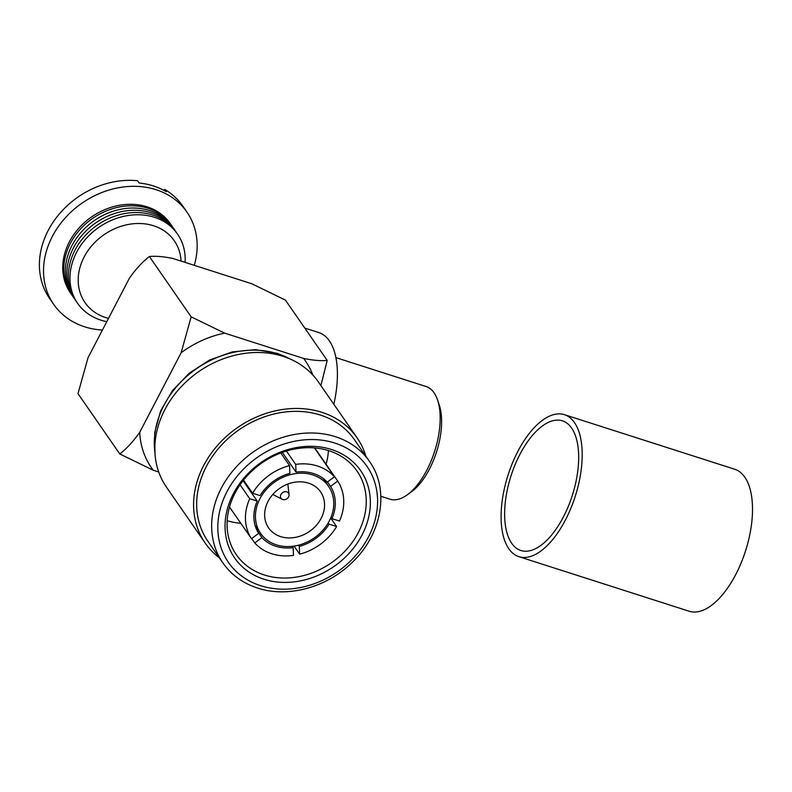 <?xml version="1.0" encoding="UTF-8"?>
<svg xmlns="http://www.w3.org/2000/svg" width="792" height="792" viewBox="0 0 792 792"><rect width="100%" height="100%" fill="white"/><g stroke="black" fill="none" stroke-linecap="round" stroke-linejoin="round"><path stroke-width="1.19" d="M119.78 453.964L77.992 393.624L88.031 357.697L129.442 278.131C135.838 269.062 142.481 261.855 149.381 256.509C155.717 255.895 163.588 256.558 172.973 258.499L251.905 283.793L285.417 300.099L327.195 360.429C320.859 361.043 312.988 360.37 303.593 358.43L224.661 333.135L191.159 316.84L181.13 352.767L139.709 432.333C133.323 441.401 126.68 448.609 119.78 453.964L153.282 470.26L158.727 472.002M320.899 385.585L327.195 360.429M304.791 328.076L318.839 332.581A77.804 36.759 107.8 0 1 329.363 340.857A77.804 36.759 107.8 0 1 333.838 404.267M380.843 496.267L389.961 499.188A59.162 27.958 -72.2 0 0 407.048 494.98A59.162 27.958 -72.2 0 0 437.521 399.871A59.162 27.958 -72.2 0 0 434.065 392.802A59.162 27.958 -72.2 0 0 426.066 386.506L335.887 357.618M437.521 399.871L439.184 404.712A54.302 25.661 107.8 0 1 411.206 492L407.048 494.98M149.381 256.509L191.159 316.84M312.8 374.982A93.694 77.626 145.3 0 0 303.593 358.43M224.661 333.135A93.694 77.626 145.3 0 0 181.13 352.767M139.709 432.333A93.694 77.626 145.3 0 0 153.282 470.26M365.884 456.242A92.387 76.537 145.3 0 0 357.113 437.877L318.344 381.902A92.387 76.537 145.3 0 0 283.081 356.341A92.387 76.537 145.3 0 0 179.319 388.793A92.387 76.537 145.3 0 0 166.439 487.1L205.197 543.074A92.387 76.537 145.3 0 0 219.305 557.746M357.113 437.877A92.387 76.537 145.3 0 0 321.839 412.315A92.387 76.537 145.3 0 0 218.087 444.767A92.387 76.537 145.3 0 0 205.197 543.074M320.413 415.058A89.15 73.854 145.3 0 0 220.295 446.371A89.15 73.854 145.3 0 0 207.87 541.223L222.859 562.874A89.15 73.854 -34.7 0 1 235.283 468.013A89.15 73.854 -34.7 0 1 335.402 436.699A89.15 73.854 -34.7 0 1 369.438 461.37L354.45 439.718A89.15 73.854 145.3 0 0 320.413 415.058M263.934 579.219A76.666 63.518 -34.7 0 1 233.353 493.743A76.666 63.518 -34.7 0 1 331.462 449.5A76.666 63.518 -34.7 0 1 362.043 534.976A76.666 63.518 -34.7 0 1 263.934 579.219M328.997 450.747A73.428 60.826 145.3 0 0 246.54 476.537A73.428 60.826 145.3 0 0 236.293 554.667A73.428 60.826 145.3 0 0 264.33 574.982A73.428 60.826 145.3 0 0 346.787 549.193A73.428 60.826 145.3 0 0 357.024 471.062A73.428 60.826 145.3 0 0 328.997 450.747M227.175 520.681A73.428 60.826 145.3 0 0 240.817 523.304M326.086 464.26A73.428 60.826 145.3 0 0 328.423 450.569M251.708 538.55L254.767 542.966A51.866 42.966 145.3 0 0 271.755 553.757A51.866 42.966 145.3 0 0 293.505 555.38L293.159 547.638A42.956 35.581 145.3 0 1 275.675 546.213A42.956 35.581 145.3 0 1 261.924 537.629L257.133 530.699M334.422 476.794A51.866 42.966 145.3 0 0 317.434 466.003A51.866 42.966 145.3 0 0 295.683 464.379L296.03 472.121A42.956 35.581 145.3 0 1 313.513 473.547A42.956 35.581 145.3 0 1 327.264 482.13L334.422 476.794L314.424 447.906M314.78 447.935L337.699 481.041A51.866 42.966 145.3 0 1 339.471 521.057L331.967 518.651A42.956 35.581 145.3 0 0 330.541 486.387L337.699 481.041M330.7 517.998L336.61 526.541A51.866 42.966 145.3 0 1 299.643 554.153L299.307 546.401A42.956 35.581 145.3 0 0 329.116 524.146L336.61 526.541M294.06 546.094L299.643 554.153M257.222 501.098A42.956 35.581 145.3 0 0 258.647 533.372L251.49 538.718A51.866 42.966 145.3 0 1 249.718 498.703L257.222 501.098L243.075 480.675M289.882 473.359A42.956 35.581 145.3 0 0 260.073 495.614L252.579 493.218A51.866 42.966 145.3 0 1 289.545 465.607L289.882 473.359M282.358 452.39L296.03 472.121M254.767 542.966L261.924 537.629M276.388 544.846A41.333 34.244 145.3 0 0 322.809 530.323A41.333 34.244 145.3 0 0 328.571 486.347A41.333 34.244 145.3 0 0 312.8 474.913A41.333 34.244 145.3 0 0 266.379 489.426A41.333 34.244 145.3 0 0 260.618 533.412A41.333 34.244 145.3 0 0 276.388 544.846M229.512 506.989L251.49 538.718M240.065 484.763L249.718 498.703M243.51 480.12L252.579 493.218M280.794 452.975L289.545 465.607M286.457 451.054L295.683 464.379M327.482 481.972L330.541 486.387M331.007 517.265L331.967 518.651M328.244 522.878L329.116 524.146M298.465 545.193L299.307 546.401M292.258 546.322L293.159 547.638M308.514 483.14A31.611 26.185 145.3 0 0 273.012 494.238A31.611 26.185 145.3 0 0 268.607 527.878A31.611 26.185 145.3 0 0 280.675 536.62A31.611 26.185 145.3 0 0 316.176 525.512A31.611 26.185 145.3 0 0 320.582 491.882A31.611 26.185 145.3 0 0 308.514 483.14M286.773 491.862A4.534 3.762 -34.7 0 1 289.07 494.812A4.534 3.762 -34.7 0 1 287.09 498.663A4.534 3.762 -34.7 0 1 282.774 499.534A4.534 3.762 -34.7 0 1 282.427 499.405A4.534 3.762 -34.7 0 1 281.061 494.297A4.534 3.762 -34.7 0 1 286.773 491.862M571.626 428.086A68.072 32.165 107.8 0 1 568.22 506.573A68.072 32.165 107.8 0 1 520.869 550.499A68.072 32.165 107.8 0 1 511.672 543.263A68.072 32.165 107.8 0 1 515.077 464.775A68.072 32.165 107.8 0 1 562.419 420.839A68.072 32.165 107.8 0 1 571.626 428.086M564.399 414.671L734.719 469.24A74.557 35.234 107.8 0 1 744.797 477.17A74.557 35.234 107.8 0 1 741.064 563.132A74.557 35.234 107.8 0 1 689.218 611.256L518.899 556.677A74.557 35.234 107.8 0 1 508.811 548.747A74.557 35.234 107.8 0 1 512.543 462.785A74.557 35.234 107.8 0 1 564.399 414.671A74.557 35.234 107.8 0 1 574.477 422.601A74.557 35.234 107.8 0 1 570.755 508.563A74.557 35.234 107.8 0 1 518.899 556.677M108.484 318.404A54.302 44.986 -34.7 0 1 105.742 317.622A54.302 44.986 -34.7 0 1 84.081 257.083A54.302 44.986 -34.7 0 1 153.559 225.75A54.302 44.986 -34.7 0 1 181.061 261.093M106.791 321.651A60.786 50.351 -34.7 0 1 100.812 320.117A60.786 50.351 -34.7 0 1 76.567 252.351A60.786 50.351 -34.7 0 1 154.351 217.285A60.786 50.351 -34.7 0 1 185.09 262.39M72.201 295.456A60.786 50.351 -34.7 0 1 71.409 294.347A60.786 50.351 -34.7 0 1 79.883 229.67A60.786 50.351 -34.7 0 1 148.144 208.326A60.786 50.351 -34.7 0 1 171.349 225.136A60.786 50.351 -34.7 0 1 172.112 226.274M73.755 297.693A60.786 50.351 -34.7 0 1 80.903 232.521A60.786 50.351 -34.7 0 1 149.698 210.563A60.786 50.351 -34.7 0 1 173.656 228.512M75.299 299.93A60.786 50.351 -34.7 0 1 82.447 234.759A60.786 50.351 -34.7 0 1 151.252 212.8A60.786 50.351 -34.7 0 1 175.21 230.749M76.854 302.178A60.786 50.351 -34.7 0 1 84.001 236.996A60.786 50.351 -34.7 0 1 152.797 215.038A60.786 50.351 -34.7 0 1 176.755 232.987M102.416 330.066A81.041 67.142 -34.7 0 1 84.655 326.809A81.041 67.142 -34.7 0 1 53.717 304.395A81.041 67.142 -34.7 0 1 65.023 218.156A81.041 67.142 -34.7 0 1 156.034 189.694A81.041 67.142 -34.7 0 1 186.971 212.117A81.041 67.142 -34.7 0 1 194.297 265.33M163.508 190.139L164.785 189.466L166.33 191.704A81.041 67.142 145.3 0 0 153.45 185.962A81.041 67.142 145.3 0 0 139.125 182.992L137.58 180.744A81.041 67.142 -34.7 0 0 55.806 218.394A81.041 67.142 -34.7 0 0 49.579 298.416L53.717 304.395M71.409 294.347L70.379 292.852A60.786 50.351 -34.7 0 1 78.854 228.185A60.786 50.351 -34.7 0 1 147.114 206.831A60.786 50.351 -34.7 0 1 170.32 223.651L171.349 225.136M164.785 189.466A81.041 67.142 -34.7 0 1 182.843 206.138L186.971 212.117M290.07 358.964A89.15 73.854 145.3 0 0 278.032 353.856A89.15 73.854 145.3 0 0 190.694 373.062A89.15 73.854 145.3 0 0 154.925 452.549M260.578 585.664A84.289 69.825 145.3 0 0 368.438 537.026A84.289 69.825 145.3 0 0 334.818 443.055A84.289 69.825 145.3 0 0 226.958 491.693A84.289 69.825 145.3 0 0 260.578 585.664M155.024 454.182L154.658 432.66L160.627 410.939L172.438 390.614L189.199 373.2L209.662 359.974L232.304 351.905L255.45 349.638L277.378 353.341L291.555 359.637M369.438 461.37C389.981 489.723 381.942 534.679 351.846 562.736C326.631 587.535 287.585 598.108 257.548 588.05C242.857 583.249 231.294 574.853 222.859 562.874M328.571 486.347L323.067 478.388M260.618 533.412L255.103 525.452M287.842 484.07L289.07 494.812M272.804 494.485L282.427 499.405"/></g></svg>
